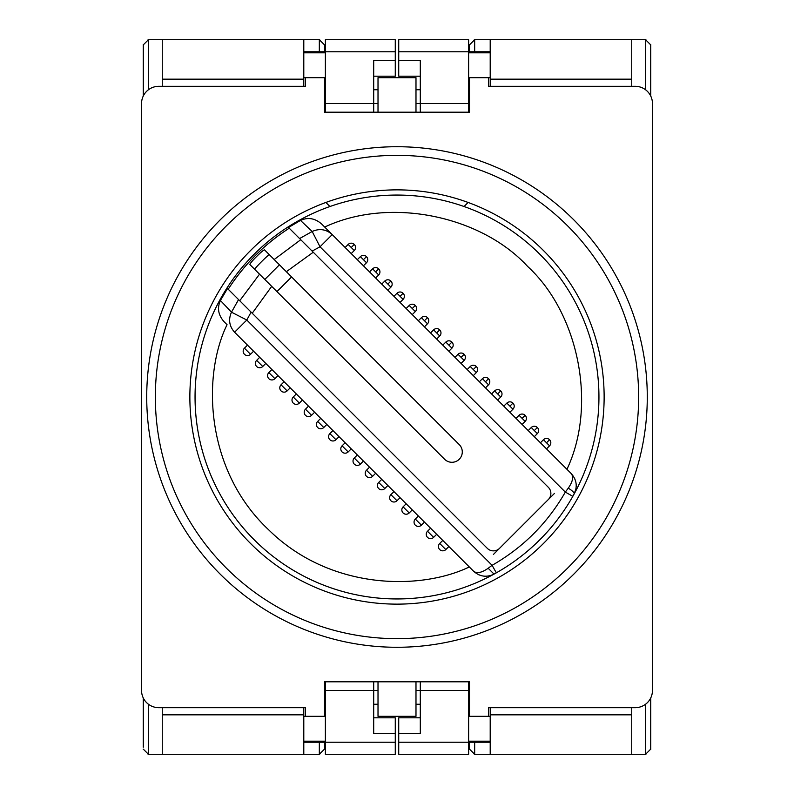 <?xml version="1.0" encoding="UTF-8"?>
<svg xmlns="http://www.w3.org/2000/svg" width="794" height="794" viewBox="0 0 794 794"><rect width="100%" height="100%" fill="white"/><g stroke="black" fill="none" stroke-linecap="round" stroke-linejoin="round"><path stroke-width="1.19" d="M468.123 202.46L464.073 206.509M329.927 206.509L325.877 202.46M303.794 86.308L303.794 77.673L305.521 77.673L305.521 86.308L158.8 86.308A17.26 17.26 0 0 0 141.54 103.567L141.54 690.433A17.26 17.26 0 0 0 158.8 707.692L305.521 707.692L305.521 716.327L303.794 716.327L303.794 707.692M325.371 716.327L305.521 716.327M324.508 716.327L324.508 681.808L469.492 681.808L469.492 716.327L468.629 716.327M468.629 77.673L488.479 77.673L488.479 86.308L635.2 86.308A17.26 17.26 0 0 1 652.46 103.567L652.46 690.433A17.26 17.26 0 0 1 635.2 707.692L488.479 707.692L488.479 716.327L469.492 716.327M469.492 77.673L469.492 112.192L324.508 112.192L324.508 77.673L325.371 77.673M305.521 77.673L324.508 77.673M324.508 112.192L324.508 103.567L325.371 103.567L325.371 112.192L324.508 112.192M469.492 112.192L469.492 103.567L468.629 103.567L468.629 112.192L469.492 112.192M469.492 690.433L469.492 681.808L468.629 681.808L468.629 690.433L469.492 690.433M324.508 690.433L324.508 681.808L325.371 681.808L325.371 690.433L324.508 690.433M373.696 77.673L373.696 76.204L395.273 76.204L395.273 60.413L373.696 60.413L373.696 103.567L378.013 103.567M395.273 60.413L395.273 51.779L325.371 51.779L325.371 103.567L373.696 103.567L373.696 112.192L420.304 112.192L420.304 103.567L468.629 103.567L468.629 39.7L398.727 39.7L398.727 60.413L420.304 60.413L420.304 103.567L415.987 103.567M395.273 742.221L325.371 742.221L325.371 754.3L395.273 754.3L395.273 733.587L373.696 733.587L373.696 681.808L420.304 681.808L420.304 690.433L468.629 690.433L468.629 754.3L398.727 754.3L398.727 742.221L490.206 742.221L490.206 716.327L488.479 716.327M415.987 690.433L420.304 690.433L420.304 733.587L398.727 733.587L398.727 742.221M325.371 741.179L303.794 741.179L303.794 742.221L325.371 742.221L325.371 690.433L378.013 690.433M415.987 112.192L415.987 77.673L378.013 77.673L378.013 112.192M415.987 681.808L415.987 716.327L378.013 716.327L378.013 681.808M540.416 442.774L543.463 439.717A4.317 4.317 0 0 1 549.567 439.717A4.317 4.317 0 0 1 549.567 445.821L546.51 448.868M528.209 430.566L531.255 427.509A4.317 4.317 0 0 1 537.359 427.509A4.317 4.317 0 0 1 537.359 433.613L534.312 436.67M345.132 247.49L348.179 244.433A4.317 4.317 0 0 1 354.283 244.433A4.317 4.317 0 0 1 354.283 250.537L351.226 253.584M516.001 418.359L519.058 415.312A4.317 4.317 0 0 1 525.152 415.312A4.317 4.317 0 0 1 525.152 421.416L522.105 424.462M357.33 259.688L360.387 256.641A4.317 4.317 0 0 1 366.491 256.641A4.317 4.317 0 0 1 366.491 262.745L363.434 265.792M503.793 406.151L506.85 403.104A4.317 4.317 0 0 1 512.954 403.104A4.317 4.317 0 0 1 512.954 409.208L509.897 412.255M369.538 271.895L372.584 268.848A4.317 4.317 0 0 1 378.688 268.848A4.317 4.317 0 0 1 378.688 274.942L375.641 277.999M491.595 393.953L494.642 390.896A4.317 4.317 0 0 1 500.746 390.896A4.317 4.317 0 0 1 500.746 397L497.689 400.047M381.745 284.103L384.792 281.046A4.317 4.317 0 0 1 390.896 281.046A4.317 4.317 0 0 1 390.896 287.15L387.849 290.207M479.387 381.745L482.434 378.688A4.317 4.317 0 0 1 488.538 378.688A4.317 4.317 0 0 1 488.538 384.792L485.491 387.849M393.953 296.311L397 293.254A4.317 4.317 0 0 1 403.104 293.254A4.317 4.317 0 0 1 403.104 299.358L400.047 302.405M467.18 369.538L470.237 366.491A4.317 4.317 0 0 1 476.331 366.491A4.317 4.317 0 0 1 476.331 372.584L473.284 375.641M406.151 308.509L409.208 305.462A4.317 4.317 0 0 1 415.312 305.462A4.317 4.317 0 0 1 415.312 311.566L412.255 314.613M454.972 357.33L458.029 354.283A4.317 4.317 0 0 1 464.133 354.283A4.317 4.317 0 0 1 464.133 360.387L461.076 363.434M418.359 320.716L421.416 317.669A4.317 4.317 0 0 1 427.509 317.669A4.317 4.317 0 0 1 427.509 323.763L424.462 326.82M442.774 345.132L445.821 342.075A4.317 4.317 0 0 1 451.925 342.075A4.317 4.317 0 0 1 451.925 348.179L448.868 351.226M430.566 332.924L433.613 329.867A4.317 4.317 0 0 1 439.717 329.867A4.317 4.317 0 0 1 439.717 335.971L436.67 339.028M575.928 488.975L574.112 494.037A201.954 201.954 0 0 0 288.014 226.985L288.014 226.985A201.954 201.954 0 0 0 249.366 534.799A201.954 201.954 0 0 0 494.037 574.112L496.329 572.831A201.954 201.954 0 0 0 572.831 496.329L574.112 494.037A201.954 201.954 0 0 0 288.014 226.985L288.53 227.501L300.489 220.414L312.181 231.481C319.545 228.225 326.225 229.258 332.229 234.587L321.749 224.107C315.119 218.251 308.032 217.02 300.489 220.414M439.717 543.463L445.821 549.567L448.868 546.51L445.821 549.567A4.317 4.317 0 0 1 439.717 549.567A4.317 4.317 0 0 1 439.717 543.463L442.774 540.416M436.67 534.312L433.613 537.359A4.317 4.317 0 0 1 427.509 537.359A4.317 4.317 0 0 1 427.509 531.255L430.566 528.209M424.462 522.105L421.416 525.152A4.317 4.317 0 0 1 415.312 525.152A4.317 4.317 0 0 1 415.312 519.058L418.359 516.001M412.255 509.897L409.208 512.954A4.317 4.317 0 0 1 403.104 512.954A4.317 4.317 0 0 1 403.104 506.85L406.151 503.793M400.047 497.689L397 500.746A4.317 4.317 0 0 1 390.896 500.746A4.317 4.317 0 0 1 390.896 494.642L393.953 491.595M387.849 485.491L384.792 488.538A4.317 4.317 0 0 1 378.688 488.538A4.317 4.317 0 0 1 378.688 482.434L381.745 479.387M375.641 473.284L372.584 476.331A4.317 4.317 0 0 1 366.491 476.331A4.317 4.317 0 0 1 366.491 470.237L369.538 467.18M363.434 461.076L360.387 464.133A4.317 4.317 0 0 1 354.283 464.133A4.317 4.317 0 0 1 354.283 458.029L357.33 454.972M351.226 448.868L348.179 451.925A4.317 4.317 0 0 1 342.075 451.925A4.317 4.317 0 0 1 342.075 445.821L345.132 442.774M574.608 478.435L574.965 479.248M571.184 473.542C573.764 476.797 572.792 481.68 568.256 488.181A8.635 2.332 28.7 0 1 574.112 494.037C577.665 486.553 576.692 479.725 571.184 473.542L324.696 227.054C390.34 196.207 481.601 216.256 527.593 266.407C578.26 312.816 597.535 404.722 566.946 469.304M568.256 488.181L565.318 492.091L572.831 496.329A201.954 201.954 0 0 1 496.329 572.831L492.091 565.318L488.181 568.256L494.037 574.112L491.814 575.134M288.53 227.501L548.346 487.318A8.635 8.635 0 0 1 548.346 499.525L499.525 548.346A8.635 8.635 0 0 1 487.318 548.346L238.567 299.586L231.481 312.181C228.225 319.545 229.258 326.225 234.587 332.229L473.542 571.184C479.725 576.692 486.553 577.665 494.037 574.112A201.954 201.954 0 0 1 226.985 288.014L227.501 288.53L220.414 300.489C217.01 308.012 218.241 315.109 224.107 321.749L227.054 324.696C201.994 375.741 205.15 470.117 268.471 529.628C330.244 590.627 420.77 590.438 469.304 566.946L473.542 571.184C476.797 573.764 481.68 572.792 488.181 568.256M491.744 575.154L489.392 575.849M486.99 576.186L486.494 576.216M484.509 576.196L483.933 576.136M479.239 574.965L478.425 574.608M225.109 322.751L224.107 321.749M286.356 271.707L313.253 252.224L300.747 239.719L274.178 259.529L459.25 444.6A10.352 10.352 0 0 1 459.25 459.25A10.352 10.352 0 0 1 444.6 459.25L250.001 264.65C248.502 264.074 264.084 248.492 264.65 250.001L274.178 259.529M234.587 332.229L246.795 320.022L251.103 312.131M312.131 251.103L320.022 246.795L332.229 234.587M269.553 254.904C271.32 251.46 251.46 271.32 254.904 269.553L264.799 279.448L279.448 264.799L291.597 276.947L276.947 291.597L271.707 286.356L252.224 313.253L487.318 548.346A8.635 8.635 0 0 0 499.525 548.346L548.346 499.525A8.635 8.635 0 0 0 548.346 487.318L300.747 239.719M259.529 274.178L239.719 300.747L227.501 288.53M249.425 310.454L290.812 351.841M298.137 359.166L481.214 542.242M220.414 300.489L231.481 312.181L246.795 320.022L492.091 565.318C523.137 547.552 547.552 523.137 565.318 492.091L320.022 246.795L312.181 231.481L299.586 238.567M247.49 345.132L244.433 348.179A4.317 4.317 0 0 0 244.433 354.283A4.317 4.317 0 0 0 250.537 354.283L253.584 351.226M265.792 363.434L262.745 366.491A4.317 4.317 0 0 1 256.641 366.491A4.317 4.317 0 0 1 256.641 360.387L259.688 357.33M277.999 375.641L274.942 378.688A4.317 4.317 0 0 1 268.848 378.688A4.317 4.317 0 0 1 268.848 372.584L271.895 369.538M290.207 387.849L287.15 390.896A4.317 4.317 0 0 1 281.046 390.896A4.317 4.317 0 0 1 281.046 384.792L284.103 381.745M302.405 400.047L299.358 403.104A4.317 4.317 0 0 1 293.254 403.104A4.317 4.317 0 0 1 293.254 397L296.311 393.953M314.613 412.255L311.566 415.312A4.317 4.317 0 0 1 305.462 415.312A4.317 4.317 0 0 1 305.462 409.208L308.509 406.151M326.82 424.462L323.763 427.509A4.317 4.317 0 0 1 317.669 427.509A4.317 4.317 0 0 1 317.669 421.416L320.716 418.359M339.028 436.67L335.971 439.717A4.317 4.317 0 0 1 329.867 439.717A4.317 4.317 0 0 1 329.867 433.613L332.924 430.566M228.206 289.234C244.155 264.501 264.501 244.155 289.234 228.206M493.421 554.45L499.525 548.346M548.346 499.525L554.45 493.421M647.279 397A250.279 250.279 0 0 0 397 146.721A250.279 250.279 0 0 0 146.721 397A250.279 250.279 0 0 0 397 647.279A250.279 250.279 0 0 0 647.279 397M189.865 397A207.135 207.135 0 0 0 397 604.135A207.135 207.135 0 0 0 604.135 397A207.135 207.135 0 0 0 397 189.865A207.135 207.135 0 0 0 189.865 397M155.346 397A241.654 241.654 0 0 1 397 155.346A241.654 241.654 0 0 1 638.654 397A241.654 241.654 0 0 1 397 638.654A241.654 241.654 0 0 1 155.346 397M650.733 96.044L650.733 44.881L650.733 96.044M650.733 747.184L650.733 749.119A5.181 5.181 0 0 1 650.723 749.476M645.919 754.29A5.181 5.181 0 0 1 645.552 754.3L474.673 754.3L474.673 742.221M650.733 697.956L650.733 749.119L645.552 754.3L645.552 704.248M650.733 44.881A5.181 5.181 0 0 0 650.723 44.524A5.181 5.181 0 0 1 650.733 44.881L645.552 39.7L631.746 39.7L631.746 86.308M645.552 39.7A5.181 5.181 0 0 1 645.919 39.71A5.181 5.181 0 0 0 645.552 39.7L645.552 89.752M631.746 754.3L631.746 707.692M488.479 77.673L490.206 77.673L490.206 86.308M420.304 89.752L415.987 89.752M415.987 704.248L420.304 704.248M490.206 707.692L490.206 716.327M631.746 39.7L474.673 39.7L469.492 44.881L469.492 51.779L469.492 44.881A5.181 5.181 0 0 1 469.512 44.524A5.181 5.181 0 0 0 469.492 44.881L474.673 39.7A5.181 5.181 0 0 0 474.316 39.71A5.181 5.181 0 0 1 474.673 39.7L474.673 51.779M490.206 754.3L490.206 742.221L468.629 742.221L469.492 742.221L469.492 749.119L474.673 754.3A5.181 5.181 0 0 1 474.316 754.29A5.181 5.181 0 0 0 474.673 754.3M490.206 714.828L631.746 714.828M468.629 52.821L490.206 52.821L490.206 51.779L398.727 51.779M490.206 52.821L490.206 77.673M490.206 39.7L490.206 51.779M398.727 60.413L398.727 76.204L420.304 76.204L420.304 77.673M398.727 733.587L398.727 717.796L420.304 717.796L420.304 716.327M631.746 79.172L490.206 79.172M469.492 749.119A5.181 5.181 0 0 0 469.512 749.476A5.181 5.181 0 0 1 469.492 749.119L469.492 747.184M143.267 747.184L143.267 697.956M148.081 39.71A5.181 5.181 0 0 1 148.448 39.7L143.267 44.881L143.267 96.044L143.267 44.881A5.181 5.181 0 0 1 143.277 44.524M143.267 749.119A5.181 5.181 0 0 0 143.277 749.476A5.181 5.181 0 0 1 143.267 749.119L148.448 754.3L162.254 754.3L162.254 707.692M148.448 754.3A5.181 5.181 0 0 1 148.081 754.29A5.181 5.181 0 0 0 148.448 754.3L148.448 704.248M148.448 89.752L148.448 39.7L319.327 39.7L319.327 51.779M162.254 39.7L162.254 86.308M373.696 704.248L378.013 704.248M378.013 89.752L373.696 89.752M162.254 754.3L319.327 754.3L324.508 749.119L324.508 742.221L324.508 749.119A5.181 5.181 0 0 1 324.488 749.476A5.181 5.181 0 0 0 324.508 749.119M324.508 46.816L324.508 51.779L324.508 44.881L324.508 51.779L324.508 44.881L319.327 39.7A5.181 5.181 0 0 1 319.684 39.71A5.181 5.181 0 0 0 319.327 39.7M303.794 79.172L162.254 79.172M303.794 77.673L303.794 39.7M303.794 741.179L303.794 716.327M303.794 754.3L303.794 742.221M395.273 733.587L395.273 717.796L373.696 717.796L373.696 716.327M324.508 51.779L303.794 51.779L325.371 51.779L325.371 39.7L395.273 39.7L395.273 51.779M162.254 714.828L303.794 714.828M319.327 754.3A5.181 5.181 0 0 0 319.684 754.29A5.181 5.181 0 0 1 319.327 754.3L319.327 742.221M469.492 51.779L469.492 46.816M324.508 742.221L324.508 747.184M549.567 439.717L546.51 442.774L549.567 445.821M537.359 427.509L534.312 430.566L537.359 433.613M354.283 244.433L351.226 247.49L354.283 250.537M525.152 415.312L522.105 418.359L525.152 421.416M366.491 256.641L363.434 259.688L366.491 262.745M512.954 403.104L509.897 406.151L512.954 409.208M378.688 268.848L375.641 271.895L378.688 274.942M500.746 390.896L497.689 393.953L500.746 397M390.896 281.046L387.849 284.103L390.896 287.15M488.538 378.688L485.491 381.745L488.538 384.792M403.104 293.254L400.047 296.311L403.104 299.358M476.331 366.491L473.284 369.538L476.331 372.584M415.312 305.462L412.255 308.509L415.312 311.566M464.133 354.283L461.076 357.33L464.133 360.387M427.509 317.669L424.462 320.716L427.509 323.763M451.925 342.075L448.868 345.132L451.925 348.179M439.717 329.867L436.67 332.924L439.717 335.971M445.821 549.567A4.317 4.317 0 0 1 439.717 549.567M244.433 354.283A4.317 4.317 0 0 0 250.537 354.283L244.433 348.179A4.317 4.317 0 0 0 244.433 354.283M427.509 537.359A4.317 4.317 0 0 0 433.613 537.359L427.509 531.255M256.641 360.387L262.745 366.491A4.317 4.317 0 0 1 256.641 366.491M415.312 525.152A4.317 4.317 0 0 0 421.416 525.152L415.312 519.058M268.848 372.584L274.942 378.688A4.317 4.317 0 0 1 268.848 378.688M403.104 512.954A4.317 4.317 0 0 0 409.208 512.954L403.104 506.85M281.046 384.792L287.15 390.896A4.317 4.317 0 0 1 281.046 390.896M390.896 500.746A4.317 4.317 0 0 0 397 500.746L390.896 494.642M293.254 397L299.358 403.104A4.317 4.317 0 0 1 293.254 403.104M378.688 488.538A4.317 4.317 0 0 0 384.792 488.538L378.688 482.434M305.462 409.208L311.566 415.312A4.317 4.317 0 0 1 305.462 415.312M366.491 476.331A4.317 4.317 0 0 0 372.584 476.331L366.491 470.237M317.669 421.416L323.763 427.509A4.317 4.317 0 0 1 317.669 427.509M354.283 464.133A4.317 4.317 0 0 0 360.387 464.133L354.283 458.029M329.867 433.613L335.971 439.717A4.317 4.317 0 0 1 329.867 439.717M342.075 451.925A4.317 4.317 0 0 0 348.179 451.925L342.075 445.821M543.463 439.717L546.51 442.774M531.255 427.509L534.312 430.566M348.179 244.433L351.226 247.49M519.058 415.312L522.105 418.359M360.387 256.641L363.434 259.688M506.85 403.104L509.897 406.151M372.584 268.848L375.641 271.895M494.642 390.896L497.689 393.953M384.792 281.046L387.849 284.103M482.434 378.688L485.491 381.745M397 293.254L400.047 296.311M470.237 366.491L473.284 369.538M409.208 305.462L412.255 308.509M458.029 354.283L461.076 357.33M421.416 317.669L424.462 320.716M445.821 342.075L448.868 345.132M433.613 329.867L436.67 332.924M468.629 741.179L490.206 741.179M325.371 52.821L303.794 52.821"/></g></svg>
